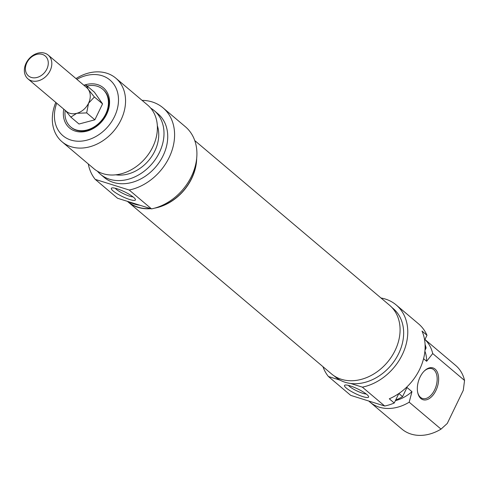 <?xml version="1.0" encoding="UTF-8"?>
<svg xmlns="http://www.w3.org/2000/svg" width="489" height="489" viewBox="0 0 489 489"><rect width="100%" height="100%" fill="white"/><g stroke="black" fill="none" stroke-linecap="round" stroke-linejoin="round"><path stroke-width="0.73" d="M196.676 158.399A44.957 35.135 130.2 0 1 154.616 208.155M150.783 208.662A44.957 35.135 130.2 0 1 128.13 201.975A44.957 35.135 130.2 0 1 127.403 201.34M128.13 201.975L331.536 373.932A44.957 35.135 -49.8 0 0 387.392 362.282A44.957 35.135 -49.8 0 0 389.586 305.264L194.763 140.569M48.166 55.055A15.617 12.207 -49.8 0 0 26.082 63.222A15.617 12.207 -49.8 0 0 28.001 78.912A15.617 12.207 -49.8 0 0 47.409 74.866A15.617 12.207 -49.8 0 0 48.166 55.055L86.62 87.562A15.617 12.207 130.2 0 1 88.313 89.426A15.617 12.207 130.2 0 1 88.54 103.252L86.681 112.898L76.761 113.314L70.832 117.103L65.557 110.661M83.68 85.074L86.229 85.251L88.313 89.426L94.383 96.975L88.54 103.252A15.617 12.207 130.2 0 1 76.761 113.314A15.617 12.207 130.2 0 1 66.449 111.419L28.001 78.912M86.229 85.251L94.401 92.158L102.562 103.882L94.86 119.811L79.004 124.017L70.832 117.103M94.383 96.975L102.562 103.882M86.681 112.898L94.86 119.811M26.84 62.8A13.014 10.171 130.2 0 1 46.657 57.549A13.014 10.171 130.2 0 1 37.036 77.458A13.014 10.171 130.2 0 1 26.84 62.8M87.121 86.003A24.731 19.328 130.2 0 1 102.672 89.2A24.731 19.328 130.2 0 1 101.461 120.563A24.731 19.328 130.2 0 1 70.74 126.975A24.731 19.328 130.2 0 1 65.178 110.343M102.916 89.414A24.731 19.328 130.2 0 1 103.167 89.621A24.731 19.328 130.2 0 1 101.963 120.985A24.731 19.328 130.2 0 1 71.235 127.391A24.731 19.328 130.2 0 1 70.991 127.183M63.747 109.133A26.29 20.55 -49.8 0 0 75.233 131.095A26.29 20.55 -49.8 0 0 109.071 107.109A26.29 20.55 -49.8 0 0 84.389 85.11M76.889 79.334A36.443 28.484 130.2 0 1 118.332 103.258A36.443 28.484 130.2 0 1 70.899 140.062A36.443 28.484 130.2 0 1 56.718 103.191M133.075 196.89A10.764 2.097 25.8 0 1 124.805 194.304A10.764 2.097 25.8 0 1 116.217 189.249A10.764 2.097 25.8 0 1 115.196 188.253M113.106 190.924A13.368 2.604 -154.2 0 0 127.299 198.675A13.368 2.604 -154.2 0 0 135.398 199.378A13.368 2.604 -154.2 0 0 124.512 191.798A13.368 2.604 -154.2 0 0 111.81 187.972A13.368 2.604 -154.2 0 0 113.106 190.924M142.079 100.355A49.462 38.655 130.2 0 1 163.039 107.849A49.462 38.655 130.2 0 1 170.557 154.335A49.462 38.655 130.2 0 1 129.194 190.025L95.239 179.384A49.462 38.655 130.2 0 1 88.295 163.974M129.31 201.939L139.775 205.215A44.774 34.994 130.2 0 1 134.316 204.035A44.774 34.994 130.2 0 1 129.31 201.939L117.562 198.259L95.239 179.384M139.775 205.215L151.517 208.895A49.462 38.655 -49.8 0 0 192.88 173.204A49.462 38.655 -49.8 0 0 185.362 126.724L163.039 107.849M129.194 190.025L151.517 208.895M55.807 102.421A41.651 32.549 -49.8 0 0 62.048 141.786A41.651 32.549 -49.8 0 0 71.156 146.755A41.651 32.549 -49.8 0 0 117.739 125.697A41.651 32.549 -49.8 0 0 115.826 78.167A41.651 32.549 -49.8 0 0 75.978 78.564M115.826 78.167L147.666 105.086A41.651 32.549 130.2 0 1 149.579 152.611A41.651 32.549 130.2 0 1 102.996 173.674A41.651 32.549 130.2 0 1 93.888 168.699L62.048 141.786M150.361 208.534A44.774 34.994 130.2 0 1 138.039 207.183A44.774 34.994 130.2 0 1 128.246 201.835L127.812 201.468M196.45 160.258A44.774 34.994 130.2 0 1 156.407 207.623M157.336 125.655A35.666 27.873 130.2 0 1 148.674 160.471A35.666 27.873 130.2 0 1 115.783 174.811M150.734 108.161A41.651 32.549 130.2 0 1 154.273 110.673A41.651 32.549 130.2 0 1 156.187 158.198A41.651 32.549 130.2 0 1 109.603 179.261A41.651 32.549 130.2 0 1 100.496 174.286A41.651 32.549 130.2 0 1 97.433 171.211M154.273 110.673L157.996 113.815A41.651 32.549 130.2 0 1 159.909 161.346A41.651 32.549 130.2 0 1 113.326 182.403A41.651 32.549 130.2 0 1 104.218 177.434L100.496 174.286M424.128 371.169A15.617 9.254 -72.6 0 1 431.854 368.663A15.617 9.254 -72.6 0 1 436.017 386.334A15.617 9.254 -72.6 0 1 422.514 398.474A15.617 9.254 -72.6 0 1 417.6 392.013M420.045 377.111A16.663 9.872 107.4 0 0 417.679 392.416A16.663 9.872 107.4 0 0 430.98 397.276A16.663 9.872 107.4 0 0 438.126 374.482A16.663 9.872 107.4 0 0 424.421 370.882A16.663 9.872 107.4 0 0 420.045 377.111M423.572 358.688L426.646 361.285L432.71 353.547L464.55 380.46L463.285 390.314L447.258 423.468L441.029 429.122L409.189 402.202L411.958 391.677L406.995 387.484L402.581 396.616L398.896 393.504M425.13 347.141L426.102 347.96L424.99 350.258M398.816 393.559L394.25 403.003L389.287 398.81A49.462 38.655 -49.8 0 0 422.025 331.084L426.989 335.277L424.641 340.136M441.029 429.122A41.651 32.549 130.2 0 1 401.891 429.079L370.045 402.16A41.651 32.549 -49.8 0 0 409.189 402.202M368.81 401.041A41.651 32.549 -49.8 0 0 370.045 402.16M395.393 400.638A35.666 27.873 -49.8 0 0 411.958 391.677M395.668 400.069A41.651 32.549 -49.8 0 0 402.581 396.616M380.998 298.009A49.462 38.655 130.2 0 1 396.212 304.971A49.462 38.655 130.2 0 1 403.731 351.457A49.462 38.655 130.2 0 1 362.367 387.147L384.696 406.017L350.735 395.381L328.412 376.506A49.462 38.655 130.2 0 1 322.954 366.677M384.696 406.017A49.462 38.655 -49.8 0 0 394.25 403.003M426.989 335.277A49.462 38.655 -49.8 0 0 418.541 323.846L396.212 304.971M366.249 394.012A10.764 2.097 25.8 0 1 356.75 390.852A10.764 2.097 25.8 0 1 348.376 385.375M366.823 394.482A13.368 2.604 -154.2 0 0 354.983 387.685A13.368 2.604 -154.2 0 0 344.983 385.094A13.368 2.604 -154.2 0 0 355.417 393.608A13.368 2.604 -154.2 0 0 368.572 396.5A13.368 2.604 -154.2 0 0 366.823 394.482M362.367 387.147L350.625 383.468A44.774 34.994 -49.8 0 1 340.161 380.185L328.412 376.506M424.953 339.494L455.669 365.46A41.651 32.549 130.2 0 1 464.55 380.46M432.71 353.547A41.651 32.549 -49.8 0 0 424.935 339.531M340.161 380.185A44.774 34.994 130.2 0 1 335.375 376.94L334.066 375.833M391.885 307.447L393.193 308.553A44.774 34.994 130.2 0 1 397.007 356.75A44.774 34.994 130.2 0 1 350.625 383.468M426.646 361.285A35.666 27.873 -49.8 0 0 424.904 351.188M426.102 347.96A41.651 32.549 -49.8 0 0 425.082 344.458M70.74 126.975L71.235 127.391M102.672 89.2L103.167 89.621"/></g></svg>
